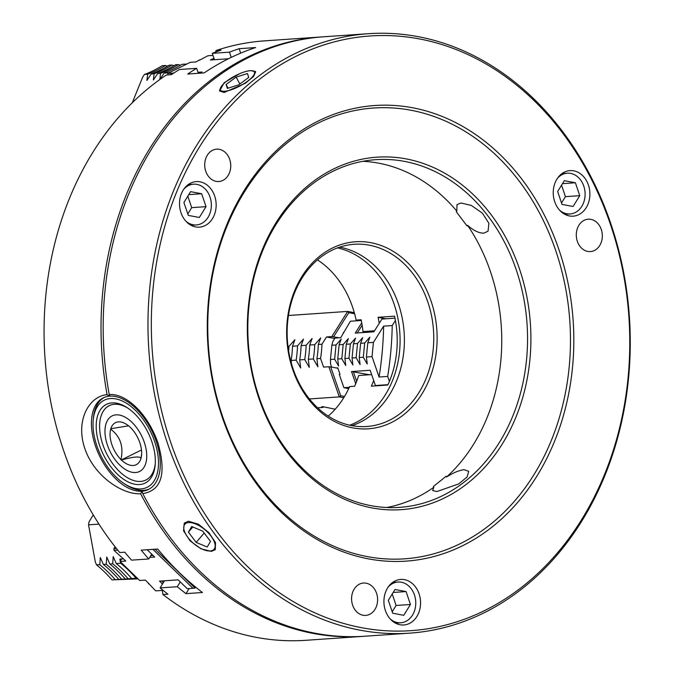 <?xml version="1.0" encoding="UTF-8"?>
<svg xmlns="http://www.w3.org/2000/svg" width="674" height="674" viewBox="0 0 674 674"><rect width="100%" height="100%" fill="white"/><g stroke="black" fill="none" stroke-linecap="round" stroke-linejoin="round"><path stroke-width="1.01" d="M436.946 491.54L458.826 483.856L467.124 476.948L468.708 471.311L464.1 469.694C459.196 470.275 453.358 472.71 446.584 477.007L446.163 476.223L433.382 486.502L433.803 487.294L432.657 490.537L436.946 491.54M239.396 73.795L224.172 82.7L219.606 90.998L224.147 92.481L245.252 83.323L253.576 76.482L255.665 71.773L250.981 70.66M409.775 633.139L364.988 636.222A300.427 240.862 -93.9 0 1 142.77 493.595C161.465 490.613 166.571 473.864 158.078 443.34C148.406 414.645 126.67 393.271 109.239 394.543A300.427 240.862 -93.9 0 1 323.672 36.784L368.459 33.7A300.427 240.862 86.1 0 0 167.278 442.708A300.427 240.862 86.1 0 0 409.775 633.139A300.427 240.862 86.1 0 0 610.956 224.13A300.427 240.862 86.1 0 0 368.459 33.7M362.856 161.313A174.246 139.695 -93.9 0 1 456.812 211.088L457.006 204.643L460.982 202.992L471.37 205.46L482.449 213.195L488.911 223.305L488.035 231.216L483.806 233.162C478.944 233.204 473.527 230.575 467.554 225.284A174.246 139.695 -93.9 0 1 446.584 477.007M516.351 270.131A174.246 139.695 86.1 0 0 375.704 159.679A174.246 139.695 86.1 0 0 332.796 171.365A174.246 139.695 86.1 0 0 259.018 396.902A174.246 139.695 86.1 0 0 399.665 507.354A174.246 139.695 86.1 0 0 442.565 495.668A174.246 139.695 86.1 0 0 516.351 270.131M433.803 487.294A174.246 139.695 -93.9 0 1 416.776 497.446A174.246 139.695 -93.9 0 1 386.716 507.497M610.61 224.905A298.026 238.933 86.1 0 0 296.678 55.984A298.026 238.933 86.1 0 0 170.488 441.731A298.026 238.933 86.1 0 0 484.421 610.661A298.026 238.933 86.1 0 0 610.61 224.905M211.265 551.391L215.292 549.681L215.486 542.57L208.864 532.645L198.409 524.195L188.434 521.221L184.255 523.1L183.564 530.8L190.068 540.86L200.978 548.788L211.265 551.391M258.681 397.677A176.655 141.624 86.1 0 0 444.756 497.808A176.655 141.624 86.1 0 0 519.553 269.153A176.655 141.624 86.1 0 0 333.47 169.031A176.655 141.624 86.1 0 0 258.681 397.677M149.299 489.038A51.072 28.999 63.8 0 1 143.722 490.335A51.072 28.999 63.8 0 1 126.03 484.817L124.243 483.662A48.553 27.567 -116.2 0 0 141.06 488.903A48.553 27.567 -116.2 0 0 154.717 441.731A48.553 27.567 -116.2 0 0 110.477 398.545A48.553 27.567 -116.2 0 0 93.172 420.601A48.553 27.567 -116.2 0 0 124.243 483.662M109.239 394.543L109.887 396.152A51.072 28.999 63.8 0 1 156.309 441.588A51.072 28.999 63.8 0 1 148.432 489.501A51.072 28.999 63.8 0 1 142.062 491.203L142.77 493.595M363.918 636.298A300.427 240.862 -93.9 0 1 362.839 636.374A300.427 240.862 -93.9 0 1 140.622 493.739L142.062 491.203M141.835 491.22A51.072 28.999 63.8 0 1 95.405 445.784A51.072 28.999 63.8 0 1 103.29 397.871A51.072 28.999 63.8 0 1 109.66 396.16L107.09 394.686C89.819 395.891 75.067 419.548 84.764 448.395C94.478 477.066 123.35 494.927 140.622 493.739M427.889 302.171A91.327 73.222 -93.9 0 1 389.218 420.382A91.327 73.222 -93.9 0 1 366.732 426.507A91.327 73.222 -93.9 0 1 293.013 368.619A91.327 73.222 -93.9 0 1 331.684 250.408A91.327 73.222 -93.9 0 1 354.17 244.283A91.327 73.222 -93.9 0 1 427.889 302.171M292.676 369.394A93.737 75.151 86.1 0 0 391.409 422.522A93.737 75.151 86.1 0 0 431.099 301.194A93.737 75.151 86.1 0 0 332.366 248.066A93.737 75.151 86.1 0 0 292.676 369.394M93.172 420.601L93.349 418.487A51.072 28.999 63.8 0 1 104.184 397.458M362.839 636.374L305.87 640.3A300.427 240.862 -93.9 0 1 162.923 594.535L167.944 594.19A300.427 240.862 -93.9 0 1 160.1 587.896L177.296 586.717A300.427 240.862 86.1 0 0 185.982 593.651L202.461 592.513A300.427 240.862 -93.9 0 1 157.716 549.015L141.228 550.153A300.427 240.862 86.1 0 0 148.752 558.965L131.556 560.153A300.427 240.862 -93.9 0 1 124.741 552.2L119.728 552.545A300.427 240.862 -93.9 0 1 63.381 449.87A300.427 240.862 -93.9 0 1 166.335 75.008L171.348 74.662A300.427 240.862 -93.9 0 1 179.444 69.515L196.639 68.327A300.427 240.862 86.1 0 0 187.701 74.039L204.18 72.902A300.427 240.862 -93.9 0 1 255.648 47.551L239.169 48.688A300.427 240.862 86.1 0 0 229.472 52.151L212.276 53.339A300.427 240.862 -93.9 0 1 221.038 50.179L216.025 50.525A300.427 240.862 -93.9 0 1 264.553 40.861L321.523 36.935A300.427 240.862 -93.9 0 1 322.593 36.868M107.09 394.686A300.427 240.862 -93.9 0 1 321.523 36.935M221.957 416.38A228.326 183.05 86.1 0 0 462.465 545.797A228.326 183.05 86.1 0 0 559.142 250.265A228.326 183.05 86.1 0 0 318.634 120.84A228.326 183.05 86.1 0 0 221.957 416.38M555.94 251.233A225.925 181.129 -93.9 0 1 460.283 543.657A225.925 181.129 -93.9 0 1 222.294 415.605A225.925 181.129 -93.9 0 1 317.951 123.182A225.925 181.129 -93.9 0 1 555.94 251.233M577.332 241.3A16.227 13.008 86.1 0 0 590.432 251.579A16.227 13.008 86.1 0 0 601.292 229.497A16.227 13.008 86.1 0 0 588.2 219.21A16.227 13.008 86.1 0 0 577.332 241.3M352.62 605.117A16.227 13.008 86.1 0 0 365.712 615.404A16.227 13.008 86.1 0 0 376.572 593.314A16.227 13.008 86.1 0 0 363.48 583.035A16.227 13.008 86.1 0 0 352.62 605.117M205.755 171.247A16.227 13.008 86.1 0 0 218.856 181.525A16.227 13.008 86.1 0 0 229.716 159.443A16.227 13.008 86.1 0 0 216.624 149.156A16.227 13.008 86.1 0 0 205.755 171.247M578.764 214.635A22.832 18.308 86.1 0 0 589.354 188.543A22.832 18.308 86.1 0 0 570.002 170.606A22.832 18.308 86.1 0 0 564.382 172.14A22.832 18.308 86.1 0 0 553.784 198.232A22.832 18.308 86.1 0 0 573.144 216.169A22.832 18.308 86.1 0 0 578.764 214.635M409.438 623.45A22.832 18.308 86.1 0 0 420.028 597.358A22.832 18.308 86.1 0 0 400.676 579.421A22.832 18.308 86.1 0 0 395.048 580.954A22.832 18.308 86.1 0 0 384.458 607.047A22.832 18.308 86.1 0 0 403.81 624.983A22.832 18.308 86.1 0 0 409.438 623.45M205.022 225.622A22.832 18.308 86.1 0 0 215.621 199.529A22.832 18.308 86.1 0 0 196.26 181.592A22.832 18.308 86.1 0 0 190.641 183.126A22.832 18.308 86.1 0 0 180.051 209.218A22.832 18.308 86.1 0 0 199.403 227.146A22.832 18.308 86.1 0 0 205.022 225.622M339.612 247.156A91.327 73.222 -93.9 0 1 403.642 327.16A91.327 73.222 -93.9 0 1 359.84 422.413A91.327 73.222 -93.9 0 1 351.912 425.656M155.281 463.586A41.459 23.539 63.8 0 1 140.605 481.43A41.459 23.539 63.8 0 1 102.819 444.554A41.459 23.539 63.8 0 1 114.487 404.274A41.459 23.539 63.8 0 1 128.009 408.225M151.928 441.925A43.861 24.904 63.8 0 1 155.214 464.622A43.861 24.904 63.8 0 1 131.514 483.351A43.861 24.904 63.8 0 1 99.617 445.531A43.861 24.904 63.8 0 1 100.797 409.177A43.861 24.904 63.8 0 1 127.15 407.652A43.861 24.904 63.8 0 1 151.928 441.925M371.644 374.609L358.686 375.502A91.327 73.222 -93.9 0 1 354.65 386.227L349.637 386.573A91.327 73.222 -93.9 0 1 328.221 416.094M379.226 323.335A91.327 73.222 86.1 0 0 378.063 317.311L394.551 316.173A91.327 73.222 -93.9 0 1 387.828 385.023L371.349 386.16A91.327 73.222 86.1 0 0 373.708 380.557M317.454 259.886A91.327 73.222 -93.9 0 1 352.654 307.361A91.327 73.222 -93.9 0 1 356.125 320.099L361.138 319.754A91.327 73.222 -93.9 0 1 362.974 331.583L374.542 330.791M349.722 425.218A91.327 73.222 86.1 0 0 394.214 304.496A91.327 73.222 86.1 0 0 337.506 247.897M559.631 210.237A20.431 16.378 86.1 0 0 570.111 213.961A20.431 16.378 86.1 0 0 583.794 186.15A20.431 16.378 86.1 0 0 567.297 173.201A20.431 16.378 86.1 0 0 557.432 178.332M390.305 619.052A20.431 16.378 86.1 0 0 400.786 622.784A20.431 16.378 86.1 0 0 414.459 594.965A20.431 16.378 86.1 0 0 397.972 582.016A20.431 16.378 86.1 0 0 388.106 587.147M185.898 221.224A20.431 16.378 86.1 0 0 196.37 224.948A20.431 16.378 86.1 0 0 210.052 197.137A20.431 16.378 86.1 0 0 193.564 184.187A20.431 16.378 86.1 0 0 183.699 189.318M116.097 414.847A30.987 17.6 -116.2 0 0 107.377 444.958A30.987 17.6 -116.2 0 0 135.617 472.516A30.987 17.6 -116.2 0 0 144.337 442.414A30.987 17.6 -116.2 0 0 116.097 414.847M130.748 427.813A23.43 13.303 63.8 0 1 139.83 442.717A23.43 13.303 63.8 0 1 141.591 454.84A23.43 13.303 63.8 0 1 141.026 458.168L140.883 458.665A23.43 13.303 63.8 0 1 121.43 460.013L120.966 459.558A23.43 13.303 63.8 0 1 110.688 429.195L110.831 428.698A23.43 13.303 63.8 0 1 126.594 424.409A23.43 13.303 63.8 0 1 130.284 427.358L130.748 427.813M456.812 211.088L456.273 211.72L467.015 225.916L467.554 225.284M148.752 558.965L151.717 554.163M185.982 593.651L189.116 588.571M177.296 586.717L180.261 581.906M160.1 587.896L164.49 580.794M162.923 594.535L162.257 590.062M385.899 318.785L378.063 317.311M366.782 332.307L362.974 331.583M356.993 320.782L356.125 320.099M216.025 50.525L215.579 52.1M212.276 53.339L214.433 59.725M229.472 52.151L231.241 57.383M239.169 48.688L240.677 53.145M196.639 68.327L198.325 73.306M562.015 204.416L557.642 191.5L564.332 180.674L575.394 182.755L579.766 195.671L573.077 206.497L562.015 204.416M395.006 589.489L406.068 591.57L410.441 604.485L403.751 615.311L392.689 613.23L388.317 600.315L395.006 589.489M206.025 206.657L199.335 217.483L188.282 215.394L183.909 202.486L190.599 191.652L201.652 193.741L206.025 206.657L191.694 207.643L187.81 196.168M561.526 202.975L565.435 196.656L579.766 195.671M562.495 183.648L575.394 182.755M565.435 196.656L561.552 185.182M393.169 592.463L406.068 591.57M410.441 604.485L396.101 605.471L392.217 593.996M392.201 611.79L396.101 605.471M187.793 213.961L191.694 207.643M188.762 194.626L201.652 193.741M140.883 458.665C140.681 456.062 134.193 456.509 121.43 460.013M141.65 453.771L141.026 458.168M110.831 428.698L128.557 425.833M120.966 459.558C123.78 446.517 120.351 436.398 110.688 429.195M121.126 460.03L141.489 449.996M188.703 522.577A19.226 8.905 -139.4 0 0 183.968 529.646A19.226 8.905 -139.4 0 0 208.864 550.978A19.226 8.905 -139.4 0 0 210.187 550.97A19.226 8.905 -139.4 0 0 210.911 535.982A19.226 8.905 -139.4 0 0 188.703 522.577M191.694 526.529L188.408 532.148L196.159 542.393L207.196 547.018L210.49 541.407L202.739 531.154L191.694 526.529M204.163 533.041L196.159 542.393M192.815 527.001L188.408 532.148M239.177 86.373A19.226 5.603 -28.1 0 0 252.775 70.846A19.226 5.603 -28.1 0 0 235.656 75.564A19.226 5.603 -28.1 0 0 220.449 88.083A19.226 5.603 -28.1 0 0 239.177 86.373M238.689 84.873L248.723 77.434L247.459 73.533L236.144 77.072L226.102 84.511L227.374 88.412L238.689 84.873M228.073 88.193L226.102 84.511M239.843 84.014L236.144 77.072M331.616 367.077L330.546 363.994L330.454 359.503L334.641 359.217L338.575 365.999L337.741 358.998L341.802 358.72L345.745 365.502L344.903 358.509L348.972 358.223L352.915 365.013L352.072 358.012L356.133 357.734L357.532 343.487L362.705 337.623L360.632 343.268L364.693 342.99L369.866 337.126L367.793 342.78L373.413 342.392L372.023 356.639L379.083 377.027L387.685 376.429L389.404 381.4M356.133 357.734L360.076 364.516L359.234 357.515L363.303 357.237L364.693 342.99M379.083 377.027A300.427 240.862 86.1 0 0 381.956 354.718A300.427 240.862 86.1 0 0 383.632 326.149L392.234 325.55A300.427 240.862 -93.9 0 1 390.558 354.128A300.427 240.862 -93.9 0 1 387.685 376.429M334.641 359.217L336.031 344.97L341.204 339.098L339.132 344.751L343.192 344.473L348.374 338.609L346.293 344.262L350.362 343.976L355.535 338.112L353.462 343.765L357.532 343.487M341.802 358.72L343.192 344.473M348.972 358.223L350.362 343.976M352.072 358.012L353.462 343.765M344.903 358.509L346.293 344.262M337.741 358.998L339.132 344.751M330.454 359.503L331.844 345.257L336.031 344.97M331.844 345.257L332.72 341.684L334.97 338.112L340.707 337.716L350.387 321.237L361.289 320.479M343.386 332.366L343.967 332.324M387.988 384.669L375.435 385.536L370.144 370.27L351.508 371.559L369.487 374.761M353.336 371.719L356.672 381.332M361.736 322.812L355.265 333.099L373.893 331.81L381.922 319.063L394.972 318.162M362.149 325.23L357.279 332.956M349.292 387.339L343.9 387.71L339.283 374.39L339.999 374.34L337.758 367.869L336.326 367.97M343.9 387.71L348.702 388.612M351.508 371.559L355.729 383.717M375.435 385.536L376.758 385.789M395.419 320.487L392.234 325.55M363.303 357.237L367.246 364.027L366.403 357.026L367.793 342.78M366.403 357.026L372.023 356.639M383.632 326.149L373.413 342.392M359.234 357.515L360.632 343.268M323.217 406.776L323.09 407.458L321.683 406.692L323.705 406.852L335.197 409.211M287.992 346.546L288.919 346.478L294.917 339.679L292.508 346.234L297.52 345.888L303.511 339.089L301.101 345.644L306.122 345.299L312.113 338.491L309.703 345.046L314.716 344.7L320.706 337.901L318.305 344.456L321.953 344.203L326.511 336.966L334.725 338.508M288.666 351.196A91.327 73.222 86.1 0 0 288.919 346.478M291.556 363.96L291.117 360.48A91.327 73.222 86.1 0 0 292.508 346.234M291.117 360.48L296.13 360.135A91.327 73.222 86.1 0 0 297.52 345.888M296.13 360.135L300.688 367.996L299.711 359.882A91.327 73.222 86.1 0 0 301.101 345.644M299.711 359.882L304.732 359.537A91.327 73.222 86.1 0 0 306.122 345.299M304.732 359.537L309.29 367.406L308.313 359.293A91.327 73.222 86.1 0 0 309.703 345.046M308.313 359.293L313.326 358.947A91.327 73.222 86.1 0 0 314.716 344.7M313.326 358.947L317.892 366.816L316.906 358.703A91.327 73.222 86.1 0 0 318.305 344.456M316.906 358.703L320.563 358.45A91.327 73.222 86.1 0 0 321.953 344.203M288.447 315.499L347.658 311.413L331.81 336.596L339.266 337.817M331.81 336.596L326.511 336.966M320.563 358.45L323.571 367.111L328.87 366.749L339.317 396.885L340.699 395.748L330.698 366.909L328.87 366.749M337.901 368.265L330.698 366.909M344.515 396.472L340.699 395.748M309.425 398.949L339.317 396.885L343.757 397.719M323.09 407.458L317.606 407.778M354.297 312.669L347.658 311.413L348.803 312.66L333.638 336.756M354.6 313.747L348.803 312.66M212.967 55.394L207.954 55.74L199.597 60.155M199.698 59.801L195.982 61.941L190.245 62.337L167.708 73.441L168.197 74.881M228.419 58.764L210.381 60.011L213.936 58.259M239.725 53.549L238.074 54.257M197.979 72.295L202.04 72.008L199.58 73.222M167.708 73.441L173.445 73.045L169.966 74.755M165.416 65.479L162.198 65.707A139.4 111.758 86.1 0 1 144.447 74.452L147.673 74.224A139.4 111.758 -93.9 0 0 165.416 65.479L167.548 66.128M174.002 65.681L171.87 65.041L169.006 65.235A139.4 111.758 -93.9 0 1 151.254 73.98L146.898 80.425L147.673 74.224M186.546 64.156L186.268 64.047A139.4 111.758 -93.9 0 1 184.112 65.361M170.834 71.899A139.4 111.758 -93.9 0 1 168.525 72.792L164.153 73.087L159.797 79.54L160.572 73.34L157.708 73.533L153.352 79.987L154.119 73.778L151.254 73.98M167.666 74.915L167.961 74.182M186.268 64.047L181.904 64.35A139.4 111.758 -93.9 0 1 164.153 73.087M180.447 65.235L178.315 64.594A139.4 111.758 -93.9 0 1 160.572 73.34M178.315 64.594L175.451 64.788A139.4 111.758 -93.9 0 1 157.708 73.533M171.87 65.041A139.4 111.758 -93.9 0 1 154.119 73.778M132.281 102.768L142.694 77.055L144.447 74.452M117.748 550.127L114.066 550.38L125.811 561.054L120.082 561.45L121.615 558.965M114.066 550.38L113.872 548.695L116.459 548.51M120.082 561.45L139.678 580.491L145.407 580.103L155.719 590.871L163.1 590.365M115.069 546.749L113.872 548.695M150.824 555.62L153.057 555.469M147.176 549.748L154.691 557.053L149.721 557.398M155.062 549.2L195.056 588.065L192.983 588.301L152.905 549.352M195.056 588.065L195.637 587.113M148.415 583.018L148.55 583.903M162.493 584.029L159.519 581.131L178.147 579.851L187.254 588.697L192.983 588.301M161.676 580.988L163.361 582.622M93.273 514.953L89.027 521.828L88.538 524.835L95.337 562.099L96.576 564.905L99.803 564.686A139.4 111.758 -93.9 0 1 115.229 579.682L112.01 579.901A139.4 111.758 86.1 0 0 96.576 564.905M120.376 561.737L120.654 563.245L116.282 563.548L113.198 556.598L112.701 563.793L109.837 563.995L106.753 557.044L106.248 564.239L103.383 564.433A139.4 111.758 -93.9 0 1 118.818 579.438L115.229 579.682M103.383 564.433L100.3 557.491L99.803 564.686M123.527 558.83L119.896 559.083L120.267 561.139M120.654 563.245A139.4 111.758 -93.9 0 1 136.081 578.241L118.818 579.438M137.311 578.191L136.081 578.241M116.282 563.548A139.4 111.758 -93.9 0 1 131.716 578.545M112.701 563.793A139.4 111.758 -93.9 0 1 128.127 578.789M109.837 563.995A139.4 111.758 -93.9 0 1 125.263 578.991M106.248 564.239A139.4 111.758 -93.9 0 1 121.682 579.236M98.968 524.119L88.538 524.835M138.01 578.873L112.01 579.901M567.297 173.201L562.006 173.572M397.972 582.016L392.681 582.387M193.564 184.187L188.273 184.55M570.111 213.961L564.82 214.332M400.786 622.784L395.495 623.147M196.37 224.948L191.087 225.31M252.775 70.846L255.513 71.545M220.449 88.083L219.497 90.754"/></g></svg>
